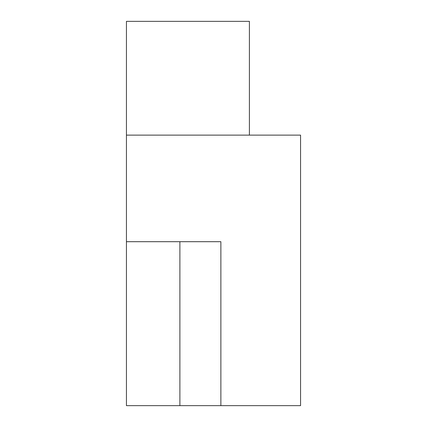 <?xml version="1.0" encoding="UTF-8"?>
<svg xmlns="http://www.w3.org/2000/svg" width="427" height="427" viewBox="0 0 427 427"><rect width="100%" height="100%" fill="white"/><g stroke="black" fill="none" stroke-linecap="round" stroke-linejoin="round"><path stroke-width="0.64" d="M300.56 405.65L300.56 135.129L126.44 135.129L126.44 405.65L300.56 405.65M249.405 135.129L249.405 21.35L126.44 21.35L126.44 135.129M220.876 405.65L220.876 241.698L126.44 241.698M179.89 241.698L179.89 405.65"/></g></svg>
